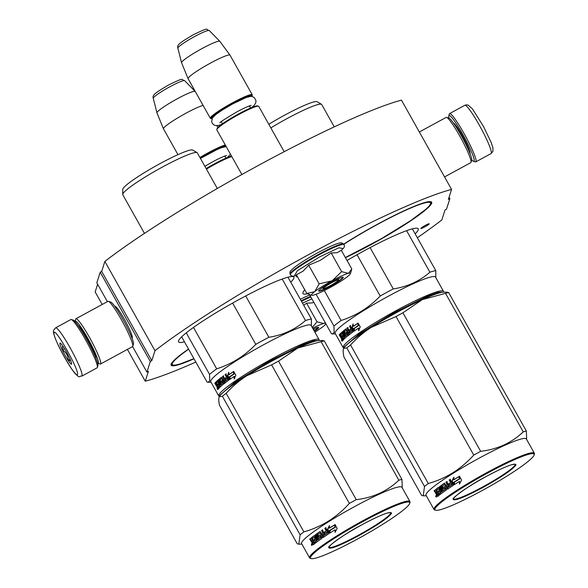 <?xml version="1.0" encoding="UTF-8"?>
<svg xmlns="http://www.w3.org/2000/svg" width="588" height="588" viewBox="0 0 588 588"><rect width="100%" height="100%" fill="white"/><g stroke="black" fill="none" stroke-linecap="round" stroke-linejoin="round"><path stroke-width="0.88" d="M101.695 271.406L104.862 261.425L154.967 350.705L151.8 360.687L101.695 271.406L100.195 272.215L96.822 282.828L107.383 301.644M154.967 350.705A196.598 21.918 150.7 0 1 451.562 189.409L401.457 100.129A196.598 21.918 150.7 0 0 104.862 261.425M102.194 304.466L95.168 291.942L97.615 284.239M451.562 189.409L448.387 199.391L449.886 198.575L449.092 197.171M417.348 237.758A196.598 21.918 150.7 0 0 441.86 219.927L445.013 210.004L446.512 209.188L449.886 198.575M127.405 349.39L145.273 381.222A196.598 21.918 150.7 0 0 195.819 362.068M145.273 381.222L148.426 371.293L146.927 372.108L132.594 346.567M100.195 272.215L150.3 361.502L146.927 372.108M131.991 338.004A17.993 2.117 -118.5 0 0 132.315 337.762A17.993 2.117 -118.5 0 0 132.315 337.74A17.993 2.117 -118.5 0 0 125.42 321.151A17.993 2.117 -118.5 0 0 115.248 306.348A17.993 2.117 -118.5 0 0 114.844 306.48M150.3 361.502L151.8 360.687M297.094 276.095A4.807 0.537 150.7 0 0 296.425 276.772A4.807 0.537 150.7 0 0 296.425 276.838A4.807 0.537 150.7 0 0 297.41 276.654M420.824 228.423A4.807 0.537 150.7 0 0 420.824 228.497A4.807 0.537 150.7 0 0 425.028 226.748A4.807 0.537 150.7 0 0 429.211 223.859A4.807 0.537 150.7 0 0 429.211 223.793A4.807 0.537 150.7 0 0 425.006 225.535A4.807 0.537 150.7 0 0 420.824 228.423M184.463 341.826A66.106 7.372 -29.3 0 1 178.554 341.871A66.106 7.372 -29.3 0 1 239.448 299.307A66.106 7.372 -29.3 0 1 293.853 277.168A66.106 7.372 -29.3 0 1 290.744 282.189M343.73 244.108A66.106 7.372 -29.3 0 1 377.261 224.359A66.106 7.372 -29.3 0 1 431.665 202.221A66.106 7.372 -29.3 0 1 370.771 244.784A66.106 7.372 -29.3 0 1 345.443 257.676M307.524 293.802A66.106 7.372 -29.3 0 1 302.96 293.522A66.106 7.372 -29.3 0 1 304.79 289.81M347.016 260.477A66.106 7.372 -29.3 0 1 363.854 250.958A66.106 7.372 -29.3 0 1 418.259 228.82A66.106 7.372 -29.3 0 1 415.143 233.84M193.989 358.798A66.106 7.372 -29.3 0 1 171.137 365.207A66.106 7.372 -29.3 0 1 188.513 349.044M449.026 118.122A26.1 3.072 61.5 0 1 448.791 115.792A26.1 3.072 61.5 0 1 448.806 115.77A26.1 3.072 61.5 0 1 462.778 134.358A26.1 3.072 61.5 0 1 474.185 161.002A26.1 3.072 61.5 0 1 473.553 161.325A26.1 3.072 61.5 0 1 471.723 159.862M449.32 113.984A27.474 3.234 61.5 0 1 449.328 113.954A27.474 3.234 61.5 0 1 449.335 113.925A27.474 3.234 61.5 0 1 449.57 113.602A27.474 3.234 61.5 0 1 464.042 133.491A27.474 3.234 61.5 0 1 476.052 161.546A27.474 3.234 61.5 0 1 475.817 161.869A27.474 3.234 61.5 0 1 475.391 161.884L473.553 161.325M81.864 376.114L97.138 367.801A27.474 3.234 -118.5 0 0 97.38 367.478A27.474 3.234 -118.5 0 0 97.388 367.449L97.917 365.611A26.1 3.072 -118.5 0 0 97.917 365.611A26.1 3.072 -118.5 0 0 86.495 338.989A26.1 3.072 -118.5 0 0 73.155 320.078L71.317 319.519A27.474 3.234 -118.5 0 0 70.891 319.534L55.61 327.847L53.773 330.103C51.156 332.999 64.07 358.246 72.684 370.396C81.181 380.59 78.549 375.335 81.864 376.114A27.474 3.234 -118.5 0 0 82.1 375.791A27.474 3.234 -118.5 0 0 70.832 349.081A27.474 3.234 -118.5 0 0 55.61 327.847M97.388 367.449A27.474 3.234 -118.5 0 0 85.363 339.423A27.474 3.234 -118.5 0 0 71.317 319.519M54.052 332.779C51.803 336.277 76.631 380.517 77.432 374.438C79.674 370.94 54.846 326.693 54.052 332.779M59.895 343.194A12.017 1.411 -118.5 0 0 65.15 355.461A12.017 1.411 -118.5 0 0 71.589 364.023A12.017 1.411 -118.5 0 0 71.589 364.009A12.017 1.411 -118.5 0 0 66.981 352.932A12.017 1.411 -118.5 0 0 60.189 343.047A12.017 1.411 -118.5 0 0 59.895 343.194M60.579 343.289L61.262 343.973M62.593 345.715L62.453 349.985C66.231 352.41 68.164 355.85 68.237 360.297L70.81 360.922M68.237 360.297L70.119 359.268M62.453 349.985L64.614 348.809M471.686 160.032A24.042 2.83 -118.5 0 0 471.694 160.01A24.042 2.83 -118.5 0 0 461.176 135.49A24.042 2.83 -118.5 0 0 448.887 118.07L446.593 117.379A25.754 3.028 -118.5 0 0 446.196 117.387L419.34 131.991M444.55 176.922L470.804 162.641A25.754 3.028 -118.5 0 0 471.025 162.339A25.754 3.028 -118.5 0 0 471.032 162.31A25.754 3.028 -118.5 0 0 459.765 136.034A25.754 3.028 -118.5 0 0 446.593 117.379M97.681 363.281A24.042 2.83 -118.5 0 0 97.821 363.333A24.042 2.83 -118.5 0 0 98.402 363.039A24.042 2.83 -118.5 0 0 87.891 338.49A24.042 2.83 -118.5 0 0 75.021 321.371A24.042 2.83 -118.5 0 0 75.014 321.393A24.042 2.83 -118.5 0 0 74.985 321.54M97.821 363.333L100.114 364.023A25.754 3.028 -118.5 0 0 100.511 364.016A25.754 3.028 -118.5 0 0 100.739 363.707A25.754 3.028 -118.5 0 0 89.472 337.409A25.754 3.028 -118.5 0 0 75.903 318.762A25.754 3.028 -118.5 0 0 75.683 319.071A25.754 3.028 -118.5 0 0 75.676 319.093A25.754 3.028 -118.5 0 0 75.668 319.122M96.028 358.415A19.059 2.242 -118.5 0 0 87.649 339.261A19.059 2.242 -118.5 0 0 78.167 325.576M133.454 343.973A24.042 2.83 -118.5 0 0 133.461 343.951A24.042 2.83 -118.5 0 0 122.943 319.431A24.042 2.83 -118.5 0 0 110.654 302.011L108.361 301.321A25.754 3.028 -118.5 0 0 107.964 301.328L75.903 318.762M100.511 364.016L132.572 346.582A25.754 3.028 -118.5 0 0 132.792 346.273A25.754 3.028 -118.5 0 0 132.8 346.251A25.754 3.028 -118.5 0 0 121.532 319.975A25.754 3.028 -118.5 0 0 108.361 301.321M323.598 288.465A8.585 0.956 -29.3 0 0 330.566 285.525A8.585 0.956 150.7 0 0 338.475 280.116A8.585 0.956 150.7 0 0 331.404 282.872A8.585 0.956 -29.3 0 0 323.598 288.465L321.901 288.002M284.195 151.697L258.757 106.369A24.042 2.683 150.7 0 0 258.477 106.185A24.042 2.683 150.7 0 0 238.971 114.417A24.042 2.683 -29.3 0 0 216.818 129.558A24.042 2.683 -29.3 0 0 216.832 129.897L241.874 174.526M258.477 106.185L257.551 105.928A23.351 2.602 150.7 0 0 238.603 113.932A23.351 2.602 -29.3 0 0 217.082 128.64L216.818 129.558M251.767 96.461A23.351 2.602 150.7 0 0 251.995 96.02A23.351 2.602 150.7 0 0 232.76 103.517A23.351 2.602 -29.3 0 0 211.518 118.732L210.6 118.482A24.042 2.683 -29.3 0 1 210.32 118.291A24.042 2.683 -29.3 0 1 232.458 102.812A24.042 2.683 150.7 0 1 252.245 94.764L230.033 55.184A24.042 2.683 150.7 0 0 230.011 55.147A24.042 2.683 150.7 0 0 210.247 63.232A24.042 2.683 -29.3 0 0 188.087 78.674A24.042 2.683 -29.3 0 0 188.109 78.711L210.32 118.291M212.018 118.769A23.351 2.602 -29.3 0 1 211.518 118.732M251.995 96.02L252.259 95.102A24.042 2.683 150.7 0 0 252.245 94.764M230.011 55.147L219.824 41.307A21.932 2.448 150.7 0 0 219.794 41.27A21.932 2.448 150.7 0 0 201.794 48.679A21.932 2.448 -29.3 0 0 181.567 62.725A21.932 2.448 -29.3 0 0 181.582 62.769L188.087 78.674M231.812 156.592A24.042 2.683 150.7 0 0 214.363 164.574A24.042 2.683 -29.3 0 0 206.439 169.109M231.576 156.173A23.351 2.602 150.7 0 0 213.995 164.089A23.351 2.602 -29.3 0 0 206.145 168.58M225.733 145.758A23.351 2.602 150.7 0 0 208.152 153.666A23.351 2.602 -29.3 0 0 200.295 158.165M225.292 144.979A24.042 2.683 150.7 0 0 207.851 152.968A24.042 2.683 -29.3 0 0 199.927 157.503M203.081 105.399A24.042 2.683 150.7 0 0 185.639 113.388A24.042 2.683 -29.3 0 0 163.479 128.831A24.042 2.683 -29.3 0 0 163.493 128.868L177.958 154.644M195.414 91.735L195.209 91.456A21.932 2.448 150.7 0 0 195.187 91.427A21.932 2.448 150.7 0 0 177.179 98.835A21.932 2.448 -29.3 0 0 156.952 112.881A21.932 2.448 -29.3 0 0 156.967 112.918L163.479 128.831M311.515 294.786A22.322 2.492 150.7 0 0 311.78 295.301A22.322 2.492 150.7 0 0 313.573 295.095C317.108 294.088 322.547 291.604 329.89 287.65C337.262 283.607 343.061 279.969 347.302 276.75A22.322 2.492 150.7 0 0 350.463 273.589A22.322 2.492 150.7 0 0 348.5 273.28L348.287 273.332A22.322 2.492 -29.3 0 0 332.316 280.623L331.845 280.88A22.322 2.492 -29.3 0 0 314.8 291.545L314.543 291.744A22.322 2.492 150.7 0 0 311.515 294.786M310.685 295L306.826 293.434L314.543 291.744M348.5 273.28L351.793 268.981L341.319 250.326L337.012 252.708L331.176 252.987L320.21 260.374L308.693 265.217L302.952 271.23L296.352 274.78L306.826 293.434M296.771 275.522L294.316 275.97L297.388 270.708L319.644 256.875L338.916 247.769L343.061 248.621C344.384 247.357 344.722 246.049 344.061 244.696L343.76 244.16A30.738 3.425 -29.3 0 0 318.468 254.45A30.738 3.425 -29.3 0 0 290.156 274.243C290.038 271.296 288.517 272.972 293.816 267.863C299.285 263.549 307.142 258.58 317.38 252.958C330.882 245.777 338.989 242.41 341.694 242.866L343.76 244.16M318.703 290.876A14.083 1.573 -29.3 0 1 330.258 282.806A14.083 1.573 -29.3 0 1 343.098 277.198A14.083 1.573 -29.3 0 1 343.267 277.521A14.083 1.573 -29.3 0 1 330.331 286.356A14.083 1.573 -29.3 0 1 318.696 290.891A14.083 1.573 -29.3 0 1 318.703 290.876M314.8 291.545L319.159 283.872L331.845 280.88M308.693 265.217L319.159 283.872M332.316 280.623L341.643 271.649L348.287 273.332M331.176 252.987L341.643 271.649M342.797 277.176L342.804 277.382C342.672 279.719 317.226 293.559 318.836 290.421M302.497 303.136L311.875 298.844M313.161 329.111A14.083 1.573 -29.3 0 1 318.49 327.354A14.083 1.573 -29.3 0 1 318.659 327.678A14.083 1.573 -29.3 0 1 314.389 331.294M313.83 302.335L312.096 302.938L306.561 303.143L303.739 305.341M325.848 323.753A22.322 2.492 150.7 0 1 322.694 326.906L314.896 332.213M325.568 323.253A22.322 2.492 150.7 0 0 323.892 323.429L323.679 323.488A22.322 2.492 -29.3 0 0 312.647 328.192M312.235 327.457L317.035 321.805L323.679 323.488M306.561 303.143L317.035 321.805M323.892 323.429L325.245 322.68M318.181 327.332L314.198 330.956M197.105 152.659L192.702 150.065A40.175 4.476 -29.3 0 0 156.629 165.507A40.175 4.476 -29.3 0 0 122.826 188.998A40.175 4.476 150.7 0 0 122.774 189.307L122.694 194.415A42.755 4.763 150.7 0 1 122.752 194.091A42.755 4.763 -29.3 0 1 158.723 169.087A42.755 4.763 -29.3 0 1 197.105 152.659A42.755 4.763 -29.3 0 1 197.333 152.88L217.31 188.476M122.694 194.415A42.755 4.763 150.7 0 0 122.767 194.731L144.457 233.385M318.762 340.526L313.816 340.65L302.666 344.641L268.62 361.554L234.921 382.171L219.691 395.408L219.662 396.136M228.504 388.168A51.509 5.74 -29.3 0 1 266.467 363.435A51.509 5.74 -29.3 0 1 307.348 343.921M319.137 340.503L319.137 340.503A57.521 6.409 150.7 0 0 319.1 339.695A57.521 6.409 150.7 0 0 268.782 360.598A57.521 6.409 150.7 0 0 218.758 395.136A57.521 6.409 150.7 0 0 218.78 395.996A57.521 6.409 150.7 0 0 219.449 396.444L219.449 396.444M319.1 339.695L311.089 325.414A57.521 6.409 -29.3 0 0 260.763 346.31A57.521 6.409 -29.3 0 0 210.739 380.855A57.521 6.409 150.7 0 0 210.761 381.715L218.78 395.996M227.438 375.805L228.725 372.255L228.975 374.637A57.521 6.409 150.7 0 1 233.502 371.55L233.656 373.946A57.521 6.409 150.7 0 0 229.239 376.989L229.555 379.591L227.438 375.805L227.879 375.622L229.401 378.327M228.805 372.998L227.879 375.622M233.509 371.66A56.838 6.336 150.7 0 0 229.401 374.468L228.975 374.637M234.649 378.775L234.436 376.327L234.046 376.474L234.244 378.929L235.839 375.225L233.701 371.418L233.87 374.086A57.521 6.409 150.7 0 0 229.438 377.136L229.871 376.959L230.165 379.282M233.87 374.086L234.252 373.946A56.838 6.336 150.7 0 0 229.871 376.959M234.127 372.175L234.252 373.946M234.046 376.474A57.521 6.409 150.7 0 0 229.724 379.473L229.438 377.136M217.825 382.163L218.545 383.442L219.096 383.17L218.383 381.891L217.656 382.046A57.521 6.409 150.7 0 0 216.531 383.104L219.14 387.926A57.521 6.409 150.7 0 0 218.199 388.903L216.891 386.926L216.693 386.037L217.273 385.735L216.707 385.258L216.127 385.559L214.789 383.178L215.171 382.979M217.472 386.625L217.273 385.735M216.266 384.942L215.09 382.839A57.521 6.409 150.7 0 0 214.789 383.178M216.847 384.648L217.237 384.964L216.847 384.648M217.001 384.912L215.818 382.817L216.391 382.523L216.649 382.986M217.442 380.605L217.391 380.627A57.521 6.409 150.7 0 0 215.708 382.207L216.281 381.913A56.838 6.336 150.7 0 1 217.611 380.656M220.25 385.221L221.264 384.552L220.25 385.221L217.391 380.627M221.213 384.398L221.749 384.14A56.838 6.336 150.7 0 1 223.264 382.898L222.749 383.141A57.521 6.409 150.7 0 0 221.213 384.398L218.538 379.635L218.052 380.054L218.589 379.789L221.264 384.552M218.052 380.054L220.721 384.817M219.287 379.752L219.074 379.378L218.589 379.789M220.823 382.487L221.044 382.884M222.837 381.899L222.323 382.141L222.734 382.884L223.256 382.648L222.646 381.796A56.838 6.336 150.7 0 0 222.279 382.09M222.154 382.024L222.646 381.796M222.323 382.141L222.124 382.038A57.521 6.409 150.7 0 0 221.132 382.847L219.611 378.937L219.081 379.186A57.521 6.409 150.7 0 1 221.433 377.305L223.124 379.664L223.624 379.444A56.838 6.336 150.7 0 1 224.447 378.812L223.962 379.032A57.521 6.409 150.7 0 0 223.124 379.664M220.654 382.567L219.118 379.826L219.655 379.576M221.661 377.29A56.838 6.336 150.7 0 0 219.611 378.937M221.514 377.268L221.948 377.57M227.181 378.341A56.838 6.336 150.7 0 1 227.585 378.047L227.122 378.246L227.622 379.429A57.521 6.409 150.7 0 0 225.851 380.737L223.175 375.975L222.521 376.467L223.014 376.254L224.447 378.812M222.521 376.467L223.962 379.032M225.057 378.26L225.66 379.326M225.851 380.737L226.329 380.524A56.838 6.336 150.7 0 1 228.085 379.238L227.644 379.172M227.122 378.246A57.521 6.409 150.7 0 0 225.505 379.436L224.888 378.334L225.366 378.121L225.924 379.12M224.212 382.906L224.719 382.67L222.404 378.554L221.896 378.782L224.726 383.17A57.521 6.409 150.7 0 1 228.783 380.142L225.799 374.056L225.072 374.585L226.505 377.143L226.968 376.952A56.838 6.336 150.7 0 0 225.366 378.121M226.505 377.143A57.521 6.409 150.7 0 0 224.888 378.334M221.698 378.679A57.521 6.409 150.7 0 0 220.103 379.951L220.735 381.303L221.448 381.164A56.838 6.336 150.7 0 1 222.176 380.576M220.735 381.303L220.926 381.414A57.521 6.409 150.7 0 1 221.948 380.59L223.8 383.89A57.521 6.409 150.7 0 0 219.449 387.632L218.824 386.529L219.39 386.25L219.919 387.183M222.014 380.554L222.448 380.855M224.234 382.891L224.315 383.655M218.824 386.529A57.521 6.409 150.7 0 1 219.714 385.706L220.265 385.434A56.838 6.336 150.7 0 0 219.39 386.25M219.684 385.463L220.235 385.191L219.721 384.273L219.162 384.545L219.714 385.706M219.162 384.545A57.521 6.409 150.7 0 0 218.398 385.25L217.781 384.148L218.346 383.868L218.876 384.809M219.096 383.17A56.838 6.336 150.7 0 0 218.346 383.868M218.545 383.442A57.521 6.409 150.7 0 0 217.781 384.148M217.678 382.038L218.214 381.774A56.838 6.336 150.7 0 0 217.81 382.141M225.094 381.053L224.579 380.135A57.521 6.409 150.7 0 0 223.741 380.767L224.462 381.796L225.579 381.09M224.263 381.693L225.094 381.311M224.579 380.135L225.064 379.914A56.838 6.336 150.7 0 0 224.638 380.238M217.817 387.551L217.148 386.5A57.521 6.409 150.7 0 1 217.619 386.015L218.236 387.117A57.521 6.409 150.7 0 0 217.817 387.551L218.391 387.257A56.838 6.336 150.7 0 1 218.626 387.007M225.064 379.914L225.586 380.833M225.226 382.942L224.719 382.67M226.248 373.865L225.527 374.387L226.968 376.952M227.585 378.047L228.1 378.973M223.661 375.761L223.014 376.254M221.661 382.597L221.191 382.31M216.391 382.523L216.281 381.913M217.95 387.477L218.78 388.602M217.817 388.58L218.398 388.278M217.119 388.933L217.472 388.514L217.685 389.491L217.251 388.866M218.052 388.212L217.707 388.624M215.818 382.817L215.708 382.207M219.118 379.826L219.081 379.186M287.951 277.205L311.397 318.99L311.39 325.958M232.627 303.07L255.802 344.362A63.533 7.078 -29.3 0 1 268.863 337.255L245.688 295.962M186.242 332.867L209.534 374.38A63.533 7.078 -29.3 0 1 216.707 368.823L193.474 327.428M255.802 344.362C244.681 355.931 231.65 364.082 216.707 368.823M282.203 279.021L305.503 320.534C295.205 329.523 282.99 335.094 268.863 337.255M305.503 320.534A63.533 7.078 -29.3 0 1 311.397 318.99M209.534 374.38L209.754 380.833L207.983 382.259L207.079 382.126L181.67 336.843M219.074 379.378L219.544 379.267M221.933 378.665L222.396 378.532M217.148 388.08L217.722 389.138M217.068 388.117L217.656 389.168M219.324 396.657A58.381 6.505 -29.3 0 1 219.383 396.555A58.381 6.505 -29.3 0 1 246.96 375.673L271.619 364.883A65.246 7.277 -29.3 0 1 275.074 362.994A65.246 7.277 -29.3 0 1 278.514 361.135L356.255 499.66A65.246 7.277 150.7 0 0 352.807 501.52A65.246 7.277 -29.3 0 0 349.353 503.409C336.748 517.433 321.592 526.914 303.893 531.861A65.246 7.277 -29.3 0 0 300.108 534.793L298.829 544.157L297.249 543.797L219.508 405.264C218.721 401.428 218.56 398.782 219.015 397.334L219.28 396.724L222.374 396.268A65.246 7.277 -29.3 0 1 226.159 393.328L303.893 531.861M361.899 524.768C380.899 514.713 390.8 510.862 391.593 513.228C388.661 517.624 377.584 525.187 358.357 535.911C339.357 545.973 329.456 549.824 328.663 547.457C331.595 543.062 342.672 535.499 361.899 524.768M409.726 503.321A56.838 6.336 150.7 0 1 357.335 539.122A56.838 6.336 -29.3 0 1 311.228 558.6A56.838 6.336 -29.3 0 1 362.921 521.563A56.838 6.336 150.7 0 1 409.726 503.321L409.99 502.402A57.521 6.409 150.7 0 0 409.954 501.601A57.521 6.409 150.7 0 0 362.62 520.865A57.521 6.409 -29.3 0 0 309.633 557.894A57.521 6.409 -29.3 0 0 310.302 558.343L311.228 558.6M322.562 340.511L324.231 340.871A65.246 7.277 150.7 0 0 321.114 341.687L398.855 480.212C387.198 491.237 372.998 497.72 356.255 499.66M322.643 340.511L319.262 340.503A58.381 6.505 150.7 0 0 297.888 347.978L321.114 341.687M324.231 340.871L401.964 479.396A65.246 7.277 150.7 0 0 398.855 480.212M402.243 487.856L401.964 479.396M226.159 393.328C232.745 386.125 239.676 380.238 246.96 375.673A58.381 6.505 -29.3 0 1 297.888 347.978L278.514 361.135M222.374 396.268L300.108 534.793M314.293 540.137L314.815 539.982M322.658 537.109L323.055 536.932M323.29 537.234A57.521 6.409 -29.3 0 1 322.915 537.403M316.631 540.107A57.521 6.409 -29.3 0 1 316.146 540.306M309.633 557.894L301.615 543.613A57.521 6.409 -29.3 0 1 354.601 506.577A57.521 6.409 150.7 0 1 401.942 487.312L409.954 501.601M271.619 364.883L349.353 503.409M329.383 528.142A57.521 6.409 -29.3 0 1 334.8 524.761L334.8 527.201A57.521 6.409 -29.3 0 0 329.464 530.56L329.589 533.235L327.465 529.457L329.302 525.701L329.684 528.053A56.838 6.336 -29.3 0 1 334.8 524.856M329.684 530.699A57.521 6.409 -29.3 0 1 335.035 527.34L335.035 524.614L337.167 528.421L335.087 532.28L335.05 529.773A57.521 6.409 -29.3 0 0 329.794 533.103L330 530.604A56.838 6.336 -29.3 0 1 335.278 527.282L335.263 524.57M335.358 532.213L335.05 529.773M330.118 533L330 530.604M327.31 533.213L327.656 533.095A56.838 6.336 -29.3 0 0 325.385 534.595L325.017 534.727A57.521 6.409 -29.3 0 1 327.31 533.213L326.84 532.015A57.521 6.409 -29.3 0 0 324.752 533.389L324.135 532.287A57.521 6.409 -29.3 0 1 326.222 530.913L324.789 528.355L325.715 527.752L328.743 533.154L328.611 533.867A57.521 6.409 -29.3 0 0 323.297 537.403L320.151 532.971A57.521 6.409 -29.3 0 0 317.917 534.521L318.733 535.977A57.521 6.409 -29.3 0 1 320.181 534.97L322.114 537.579L322.033 538.277A57.521 6.409 -29.3 0 0 315.462 543.033L314.837 541.93A57.521 6.409 -29.3 0 1 316.285 540.842L315.778 539.652A57.521 6.409 -29.3 0 0 314.543 540.585L313.926 539.483A57.521 6.409 -29.3 0 1 315.161 538.557L314.235 537.182A57.521 6.409 -29.3 0 0 312.368 538.586L314.94 543.43A57.521 6.409 -29.3 0 0 313.228 544.782L311.794 542.864L311.772 541.886L312.294 541.644L310.214 538.865L310.795 538.402M313.742 544.532L312.316 542.614L312.294 541.644M310.214 538.865L309.692 539.108L311.721 541.915M309.692 539.108A57.521 6.409 -29.3 0 1 310.273 538.637L311.456 540.74L311.963 541.004L313.081 540.291L311.905 537.528A56.838 6.336 -29.3 0 1 314.404 535.631M311.456 540.74L311.963 541.004L313.081 540.291M311.971 540.497L312.478 540.762L311.971 540.497M312.573 540.519L311.397 537.755A57.521 6.409 -29.3 0 1 314.168 535.668L314.72 535.911L314.264 535.624M314.72 535.911L317.138 540.21L318.314 539.497L315.638 534.735L316.366 534.213M317.851 539.688L315.183 534.926L315.638 534.735M315.183 534.926L315.918 534.404L318.586 539.159L319.034 538.976A56.838 6.336 -29.3 0 1 321.224 537.425L320.835 536.418L320.232 536.476M318.586 539.159A57.521 6.409 -29.3 0 1 320.805 537.601L321.224 537.425M319.203 537.314L318.63 537.079L317.145 533.654L316.645 534.521L318.762 537.498A57.521 6.409 -29.3 0 1 320.181 536.499L320.805 537.601M317.145 533.654A56.838 6.336 -29.3 0 1 320.262 531.486M316.704 533.838A57.521 6.409 -29.3 0 1 320.012 531.537L320.151 531.486M323.297 532.963L322.915 533.103A57.521 6.409 -29.3 0 0 321.798 533.86L322.187 533.713A56.838 6.336 -29.3 0 1 323.297 532.963L321.864 530.405L322.716 529.832M322.915 533.103L321.482 530.545L321.864 530.405M321.482 530.545L322.342 529.964L325.017 534.727M325.076 533.176L324.502 532.155A56.838 6.336 -29.3 0 1 326.568 530.795L325.127 528.237L326.046 527.642M324.135 532.287L324.502 532.155M318.733 535.977L319.166 535.8A56.838 6.336 -29.3 0 1 320.423 534.926M314.837 541.93L315.337 541.702A56.838 6.336 -29.3 0 1 316.763 540.629L316.256 539.446L315.778 539.652M316.285 540.842L316.763 540.629M315.837 539.755A56.838 6.336 -29.3 0 1 316.256 539.446M313.926 539.483L314.411 539.262A56.838 6.336 -29.3 0 1 315.638 538.343L314.918 537.065L314.264 537.16M315.161 538.557L315.638 538.343M314.448 537.278L314.918 537.065M323.532 534.205A57.521 6.409 -29.3 0 0 322.415 534.962L322.93 535.889L323.562 535.822L324.392 535.256L323.914 534.066L323.532 534.205L324.01 535.403L324.392 535.256M323.165 535.969L324.01 535.403M313.029 543.334L313.044 543.327A57.521 6.409 -29.3 0 1 313.808 542.724L314.315 542.489L313.698 541.386L313.191 541.621L313.808 542.724M313.558 543.084A56.838 6.336 -29.3 0 1 314.315 542.489M312.845 543.224L312.331 542.298A57.521 6.409 -29.3 0 1 313.191 541.621M313.257 541.739A56.838 6.336 -29.3 0 1 313.698 541.386M314.97 540.262L314.411 539.262M315.896 542.702L315.337 541.702M323.701 537.248L320.556 532.809M327.656 533.095L327.185 531.897M317.549 539.916L318.314 539.497M312.72 544.51L313.25 544.268M311.442 545.164L311.442 544.076L312.184 544.547L311.684 545.039M320.012 531.537L321.798 533.86M329.552 532.485L327.795 529.347L329.596 525.613M311.449 544.392L311.971 545.488L311.611 544.312M270.84 127.897A42.755 4.763 -29.3 0 1 321.504 104.311A42.755 4.763 -29.3 0 1 321.732 104.539L334.263 126.868M268.812 124.288A40.175 4.476 -29.3 0 1 317.101 101.717L321.504 104.311M443.168 292.177L438.222 292.302L427.072 296.293L393.019 313.213L359.319 333.83L344.09 347.06L344.061 347.795M352.903 339.82A51.509 5.74 -29.3 0 1 390.866 315.087A51.509 5.74 -29.3 0 1 431.754 295.573M443.536 292.163L443.536 292.155A57.521 6.409 150.7 0 0 443.536 292.155A57.521 6.409 150.7 0 0 443.506 291.354A57.521 6.409 150.7 0 0 393.181 312.25A57.521 6.409 150.7 0 0 343.157 346.795A57.521 6.409 150.7 0 0 343.179 347.655A57.521 6.409 150.7 0 0 343.848 348.103L343.848 348.103M443.506 291.354L435.488 277.066A57.521 6.409 -29.3 0 0 385.169 297.969A57.521 6.409 -29.3 0 0 335.145 332.507A57.521 6.409 150.7 0 0 335.16 333.367L343.179 347.655M351.837 327.465L353.123 323.907L353.381 326.296A57.521 6.409 150.7 0 1 357.901 323.209L358.055 325.598A57.521 6.409 150.7 0 0 353.638 328.641L353.961 331.242L351.837 327.465L352.278 327.273L353.8 329.978M353.204 324.649L352.278 327.273M357.908 323.312A56.838 6.336 150.7 0 0 353.807 326.119L353.381 326.296M359.048 330.427L358.834 327.979L358.445 328.126L358.643 330.581L360.238 326.884L358.107 323.069L358.268 325.745A57.521 6.409 150.7 0 0 353.836 328.788L354.27 328.611L354.564 330.941M358.268 325.745L358.651 325.598A56.838 6.336 150.7 0 0 354.27 328.611M358.533 323.834L358.651 325.598M358.445 328.126A57.521 6.409 150.7 0 0 354.123 331.125L353.836 328.788M342.076 333.69L342.613 333.425A56.838 6.336 150.7 0 0 342.216 333.793L342.054 333.697A57.521 6.409 150.7 0 0 340.93 334.763L343.539 339.585A57.521 6.409 150.7 0 0 342.606 340.555L341.29 338.578L341.091 337.688L341.672 337.394L341.099 336.902M341.878 338.276L341.672 337.394M341.091 337.688L340.526 337.211L341.106 336.909M340.673 336.593L339.489 334.499A57.521 6.409 150.7 0 0 339.188 334.829L339.57 334.631M339.188 334.829L340.526 337.211M341.246 336.299L341.635 336.623L341.246 336.299M341.4 336.564L340.224 334.469L340.79 334.175L341.055 334.638M341.841 332.257L341.79 332.286A57.521 6.409 150.7 0 0 340.107 333.859L340.68 333.572A56.838 6.336 150.7 0 1 342.01 332.308M344.656 336.88L345.663 336.211L344.656 336.88L341.79 332.286M345.612 336.057L346.148 335.799A56.838 6.336 150.7 0 1 347.662 334.55L347.148 334.793A57.521 6.409 150.7 0 0 345.612 336.057L342.944 331.294L342.451 331.706L342.995 331.448L345.663 336.211M342.451 331.706L345.119 336.468M343.399 331.073L342.995 331.448M345.222 334.146L345.443 334.535M347.236 333.558L346.722 333.8L347.14 334.543L347.655 334.3L347.045 333.447A56.838 6.336 150.7 0 0 346.685 333.741M346.553 333.683L347.045 333.447M346.722 333.8L346.53 333.69A57.521 6.409 150.7 0 0 345.531 334.499L344.009 330.588L343.48 330.838A57.521 6.409 150.7 0 1 345.832 328.957L347.523 331.323L348.022 331.095A56.838 6.336 150.7 0 1 348.853 330.463L348.361 330.684A57.521 6.409 150.7 0 0 347.523 331.323M345.06 334.219L343.524 331.485L344.053 331.228M346.06 328.942A56.838 6.336 150.7 0 0 344.009 330.588M345.913 328.927L346.347 329.221M351.58 330A56.838 6.336 150.7 0 1 351.984 329.706L351.521 329.897L352.028 331.088A57.521 6.409 150.7 0 0 350.25 332.396L347.581 327.634L346.927 328.126L347.412 327.906L348.853 330.463M346.927 328.126L348.361 330.684M349.463 329.912L350.058 330.978M350.25 332.396L350.735 332.183A56.838 6.336 150.7 0 1 352.484 330.89L352.043 330.824M351.521 329.897A57.521 6.409 150.7 0 0 349.904 331.088L349.287 329.986L349.764 329.78L350.323 330.779M346.332 330.316L346.795 330.191L346.295 330.434L349.125 334.822A57.521 6.409 150.7 0 1 353.182 331.801L350.205 325.715L349.47 326.237L350.904 328.802L351.367 328.604A56.838 6.336 150.7 0 0 349.764 329.78M350.904 328.802A57.521 6.409 150.7 0 0 349.287 329.986M348.611 334.557L349.118 334.329L346.604 330.103A56.838 6.336 150.7 0 0 346.259 330.375M346.134 330.316L346.604 330.103M346.295 330.434L346.104 330.331A57.521 6.409 150.7 0 0 344.509 331.61L345.134 332.955L345.847 332.815A56.838 6.336 150.7 0 1 346.575 332.235M345.134 332.955L345.325 333.065A57.521 6.409 150.7 0 1 346.347 332.242L348.206 335.542A57.521 6.409 150.7 0 0 343.848 339.283L343.23 338.181L343.796 337.902L344.318 338.842M346.42 332.213L346.854 332.507M348.64 334.55L348.713 335.307M343.23 338.181A57.521 6.409 150.7 0 1 344.112 337.358L344.664 337.086A56.838 6.336 150.7 0 0 343.796 337.902M344.083 337.122L344.634 336.851L344.12 335.924L343.561 336.196L344.112 337.358M343.561 336.196A57.521 6.409 150.7 0 0 342.804 336.902L342.179 335.799L342.745 335.52L343.274 336.461M343.502 334.822L342.782 333.543L342.231 333.815L342.944 335.094L343.502 334.822A56.838 6.336 150.7 0 0 342.745 335.52M342.944 335.094A57.521 6.409 150.7 0 0 342.179 335.799M349.5 332.705L348.978 331.786A57.521 6.409 150.7 0 0 348.147 332.426L348.86 333.447L349.985 332.742M348.662 333.345L349.493 332.962M348.978 331.786L349.47 331.566A56.838 6.336 150.7 0 0 349.037 331.889M342.216 339.202L341.547 338.159A57.521 6.409 150.7 0 1 342.018 337.666L342.635 338.769A57.521 6.409 150.7 0 0 342.216 339.202L342.789 338.909A56.838 6.336 150.7 0 1 343.024 338.666M349.47 331.566L349.985 332.492M349.625 334.594L349.118 334.329M350.654 325.524L349.926 326.046L351.367 328.604M351.984 329.706L352.499 330.625M348.059 327.42L347.412 327.906M346.067 334.249L345.59 333.969M340.79 334.175L340.68 333.572M342.356 339.136L343.186 340.254M342.223 340.231L342.804 339.93M341.525 340.584L341.871 340.165L342.084 341.143L341.65 340.518M342.451 339.864L342.113 340.283M340.224 334.469L340.107 333.859M343.524 331.485L343.48 330.838M412.35 228.857L435.796 270.642L435.796 277.617M357.034 254.729L380.201 296.014A63.533 7.078 -29.3 0 1 393.269 288.914L370.095 247.614M316.101 294.257L333.94 326.039A63.533 7.078 -29.3 0 1 341.106 320.482L324.311 290.56M380.201 296.014C369.088 307.583 356.049 315.734 341.106 320.482M406.602 230.68L429.901 272.193C419.604 281.174 407.388 286.753 393.269 288.914M429.901 272.193A63.533 7.078 -29.3 0 1 435.796 270.642M333.94 326.039L334.153 332.485L332.382 333.911L331.478 333.778L309.523 294.654M343.48 331.037L343.943 330.926M341.554 339.732L342.12 340.79M341.474 339.776L342.062 340.82M343.723 348.309A58.381 6.505 -29.3 0 1 343.782 348.214A58.381 6.505 -29.3 0 1 371.359 327.325L396.018 316.542A65.246 7.277 -29.3 0 1 399.472 314.646A65.246 7.277 -29.3 0 1 402.92 312.787L480.653 451.312A65.246 7.277 150.7 0 0 477.213 453.172A65.246 7.277 -29.3 0 0 473.759 455.068C461.146 469.084 445.998 478.566 428.292 483.512A65.246 7.277 -29.3 0 0 424.507 486.445L423.235 495.809L421.647 495.449L343.914 356.923C343.127 353.079 342.958 350.433 343.414 348.985L343.686 348.375L346.773 347.92A65.246 7.277 -29.3 0 1 350.558 344.987L428.292 483.512M486.298 476.427C505.298 466.365 515.198 462.513 515.999 464.88C513.059 469.275 501.983 476.839 482.755 487.57C463.756 497.632 453.855 501.476 453.061 499.109C455.994 494.714 467.078 487.151 486.298 476.427M534.125 454.98A56.838 6.336 150.7 0 1 481.741 490.774A56.838 6.336 -29.3 0 1 435.627 510.252A56.838 6.336 -29.3 0 1 487.32 473.215A56.838 6.336 150.7 0 1 534.125 454.98L534.389 454.054A57.521 6.409 150.7 0 0 534.36 453.252A57.521 6.409 150.7 0 0 487.018 472.517A57.521 6.409 -29.3 0 0 434.032 509.553A57.521 6.409 -29.3 0 0 434.701 510.002L435.627 510.252M446.961 292.163L448.629 292.523A65.246 7.277 150.7 0 0 445.52 293.346L523.254 431.871C511.604 442.889 497.404 449.372 480.653 451.312M447.049 292.163L443.668 292.163A58.381 6.505 150.7 0 0 422.287 299.63L445.52 293.346M448.629 292.523L526.37 431.055A65.246 7.277 150.7 0 0 523.254 431.871M526.65 439.515L526.37 431.055M350.558 344.987C357.144 337.784 364.075 331.897 371.359 327.325A58.381 6.505 -29.3 0 1 422.287 299.63L402.92 312.787M346.773 347.92L424.507 486.445M438.692 491.788L439.214 491.634M447.056 488.76L447.453 488.584M447.696 488.885A57.521 6.409 -29.3 0 1 447.314 489.054M441.029 491.766A57.521 6.409 -29.3 0 1 440.544 491.958M434.032 509.553L426.013 495.265A57.521 6.409 -29.3 0 1 479 458.228A57.521 6.409 150.7 0 1 526.341 438.964L534.36 453.252M396.018 316.542L473.759 455.068M453.782 479.801A57.521 6.409 -29.3 0 1 459.199 476.412L459.199 478.852A57.521 6.409 -29.3 0 0 453.863 482.211L453.987 484.887L451.871 481.109L453.708 477.353L454.083 479.705A56.838 6.336 -29.3 0 1 459.199 476.508M454.09 482.351A57.521 6.409 -29.3 0 1 459.434 478.992L459.434 476.265L461.573 480.08L459.485 483.939L459.449 481.425A57.521 6.409 -29.3 0 0 454.193 484.755L454.399 482.256A56.838 6.336 -29.3 0 1 459.684 478.933L459.669 476.221M459.757 483.865L459.449 481.425M454.517 484.652L454.399 482.256M451.709 484.865L452.054 484.747A56.838 6.336 -29.3 0 0 449.791 486.247L449.416 486.386A57.521 6.409 -29.3 0 1 451.709 484.865L451.239 483.667A57.521 6.409 -29.3 0 0 449.151 485.041L448.534 483.946A57.521 6.409 -29.3 0 1 450.621 482.564L449.188 480.006L450.114 479.404L453.142 484.806L453.017 485.519A57.521 6.409 -29.3 0 0 447.703 489.062L444.55 484.622A57.521 6.409 -29.3 0 0 442.316 486.173L443.131 487.636A57.521 6.409 -29.3 0 1 444.579 486.621L446.512 489.231L446.432 489.929A57.521 6.409 -29.3 0 0 439.861 494.684L439.243 493.582A57.521 6.409 -29.3 0 1 440.691 492.494L440.184 491.311A57.521 6.409 -29.3 0 0 438.942 492.237L438.325 491.134A57.521 6.409 -29.3 0 1 439.567 490.208L438.633 488.834A57.521 6.409 -29.3 0 0 436.766 490.238L439.339 495.081A57.521 6.409 -29.3 0 0 437.626 496.434L436.2 494.515L436.171 493.538L436.693 493.295L434.613 490.517L435.194 490.054M438.148 496.191L436.722 494.273L436.693 493.295M434.613 490.517L434.091 490.767L436.12 493.575M434.091 490.767A57.521 6.409 -29.3 0 1 434.679 490.296L435.855 492.391L436.362 492.656L437.479 491.943L436.303 489.179A56.838 6.336 -29.3 0 1 438.81 487.29M435.855 492.391L436.362 492.656L437.479 491.943M436.37 492.156L436.877 492.421L436.37 492.156M436.972 492.171L435.804 489.407A57.521 6.409 -29.3 0 1 438.567 487.32L439.126 487.57L438.663 487.283M439.126 487.57L441.537 491.869L442.713 491.149L440.037 486.386L440.765 485.864M442.257 491.347L439.581 486.585L440.037 486.386M439.581 486.585L440.316 486.055L442.985 490.818L443.44 490.627A56.838 6.336 -29.3 0 1 445.623 489.084L445.234 488.069L444.631 488.136M442.985 490.818A57.521 6.409 -29.3 0 1 445.204 489.253L445.623 489.084M443.602 488.966L443.029 488.731L441.544 485.306L441.051 486.18L443.161 489.15A57.521 6.409 -29.3 0 1 444.587 488.15L445.204 489.253M441.544 485.306A56.838 6.336 -29.3 0 1 444.66 483.145M441.11 485.49A57.521 6.409 -29.3 0 1 444.41 483.196L444.55 483.138M447.696 484.615L447.314 484.762A57.521 6.409 -29.3 0 0 446.196 485.519L446.593 485.365A56.838 6.336 -29.3 0 1 447.696 484.615L446.263 482.057L447.115 481.484M447.314 484.762L445.88 482.197L446.263 482.057M445.88 482.197L446.74 481.623L449.416 486.386M449.475 484.828L448.901 483.806A56.838 6.336 -29.3 0 1 450.967 482.447L449.533 479.889L450.445 479.293M448.534 483.946L448.901 483.806M443.131 487.636L443.565 487.459A56.838 6.336 -29.3 0 1 444.829 486.577M439.243 493.582L439.736 493.361A56.838 6.336 -29.3 0 1 441.162 492.281L440.655 491.098L440.184 491.311M440.691 492.494L441.162 492.281M440.236 491.414A56.838 6.336 -29.3 0 1 440.655 491.098M438.325 491.134L438.817 490.914A56.838 6.336 -29.3 0 1 440.037 490.002L439.324 488.724L438.67 488.819M439.567 490.208L440.037 490.002M438.846 488.929L439.324 488.724M447.931 485.864A57.521 6.409 -29.3 0 0 446.814 486.621L447.328 487.54L447.96 487.474L448.798 486.908L448.313 485.717L447.931 485.864L448.416 487.055L448.798 486.908M447.571 487.628L448.416 487.055M438.714 494.148A56.838 6.336 -29.3 0 0 437.964 494.743L437.45 494.978A57.521 6.409 -29.3 0 1 438.214 494.376L438.714 494.148L438.097 493.045L437.597 493.273L438.214 494.376M437.251 494.875L436.73 493.957A57.521 6.409 -29.3 0 1 437.597 493.273M437.656 493.391A56.838 6.336 -29.3 0 1 438.097 493.045M439.376 491.913L438.817 490.914M440.294 494.354L439.736 493.361M448.1 488.9L444.954 484.461M452.054 484.747L451.584 483.549M441.948 491.568L442.713 491.149M437.127 496.169L437.648 495.919M435.84 496.816L435.848 495.728L436.583 496.199L436.09 496.698M444.41 483.196L446.196 485.519M453.951 484.137L452.194 481.006L453.995 477.265M435.848 496.044L436.37 497.147L436.017 495.963M470.091 153.725A17.684 2.08 -118.5 0 0 470.099 153.711A17.684 2.08 -118.5 0 0 463.3 137.357A17.684 2.08 -118.5 0 0 453.289 122.833M449.57 113.602L464.851 105.289A27.474 3.234 61.5 0 1 480.073 126.53A27.474 3.234 61.5 0 1 491.333 153.233A27.474 3.234 61.5 0 1 491.098 153.564L475.817 161.869M82.438 332.08A16.31 1.918 61.5 0 1 92.889 351.293M221.72 121.356A15.795 1.764 150.7 0 0 221.683 121.701L222.146 124.024M250.973 107.847L249.231 106.237A15.795 1.764 150.7 0 0 248.922 106.09M181.567 62.725L177.877 48.15A18.015 2.007 -29.3 0 1 194.488 36.61A18.015 2.007 -29.3 0 1 209.277 30.525L219.794 41.27M226.365 158.003L224.616 156.393A15.795 1.764 150.7 0 0 224.307 156.246M156.952 112.881L153.262 98.306A18.015 2.007 -29.3 0 1 169.881 86.759A18.015 2.007 -29.3 0 1 184.661 80.681L195.187 91.427M294.323 275.97C292.552 276.441 291.266 276.044 290.457 274.78A30.738 3.425 -29.3 0 1 318.769 254.986A30.738 3.425 -29.3 0 1 344.061 244.696M301.174 300.777A30.738 3.425 -29.3 0 1 310.523 296.433M301.475 301.313A30.738 3.425 -29.3 0 1 310.824 296.969M216.891 386.926L217.273 386.728M227.622 379.429L228.085 379.238M358.143 535.367A35.405 3.947 -29.3 0 1 328.964 547.134L328.964 547.149C326.458 547.649 343.142 534.455 361.892 524.775C372.608 518.998 380.892 515.139 386.757 513.199L390.704 512.493A35.405 3.947 -29.3 0 1 358.143 535.367M311.794 542.864L312.316 542.614M311.03 541.489L311.552 541.247M311.397 538.424L311.905 538.189M311.397 537.755L311.905 537.528M345.354 257.515A64.731 7.218 150.7 0 0 370.837 244.571A64.731 7.218 150.7 0 0 430.49 203.86A64.731 7.218 150.7 0 0 377.195 224.572A64.731 7.218 150.7 0 0 343.818 244.263M188.616 349.221A64.731 7.218 150.7 0 0 193.886 358.621M341.29 338.578L341.672 338.387M352.028 331.088L352.484 330.89M515.103 464.145A35.405 3.947 -29.3 0 1 482.542 487.026A35.405 3.947 -29.3 0 1 453.363 498.793C450.856 499.308 467.541 486.107 486.291 476.434C497.007 470.65 505.298 466.791 511.156 464.858L515.088 464.13M436.2 494.515L436.722 494.273M435.429 493.148L435.951 492.898M435.796 490.076L436.303 489.841M435.804 489.407L436.303 489.179M448.791 115.792L449.328 113.954M464.851 105.289L466.453 104.833L468.232 105.142L472.443 108.92L483.512 126.501L491.252 142.663L492.898 147.72L492.935 151.3L491.098 153.564M132.315 336.909L131.69 337.247M115.939 306.804L115.322 307.142M95.521 355.975L95.116 356.203M79.939 327.318L79.527 327.545M471.694 160.01L471.032 162.31M133.461 343.951L132.8 346.251M75.014 321.393L75.676 319.093M338.475 280.116L338.967 278.425M177.877 48.15C176.856 45.092 178.833 43.284 193.121 34.876C210.938 26.203 205.028 29.797 209.277 30.525M313.867 330.272L314.352 328.582M217.869 127.522L216.81 125.634M153.262 98.306C152.241 95.249 154.218 93.441 168.506 85.025C186.33 76.359 180.42 79.946 184.661 80.681M311.78 295.301L310.449 294.933M290.457 274.78L290.156 274.243M341.407 250.481L343.069 248.614M350.463 273.589L351.602 269.642M300.292 299.196L309.67 294.926M220.228 122.436L219.971 122.877C219.096 122.723 224.748 119.048 236.949 111.838C248.967 105.406 251.576 105.296 251.127 105.392L250.62 105.384M251.745 107.523L254.354 105.149L255.758 102.841L255.978 100.577L254.288 97.557L252.252 96.55L250.65 96.41L246.181 97.512L232.65 103.936L221.948 110.25L215.958 114.439L212.547 117.798L211.636 121.503L212.187 123.135L213.657 124.744L215.311 125.479L218.111 125.501L221.47 124.516M204.867 166.301L212.334 161.994C224.351 155.555 226.961 155.452 226.512 155.548L226.005 155.541M226.182 146.559L221.566 147.661L217.192 149.484L200.457 158.451M230.518 154.284L227.13 157.68M216.641 385.272L217.222 384.978M220.912 381.421L221.433 381.171M224.447 381.803L224.947 381.575M217.685 389.491L218.273 389.183M211.07 382.259L208.027 382.259M301.923 544.157L298.88 544.157M311.927 541.026L312.441 540.784M311.442 544.076L311.978 543.819M345.362 257.529L380.848 239.007L410.667 220.647L426.102 209.107L429.394 205.866L431.46 201.978M171.034 364.905L174.423 365.317L179.943 364.038L193.9 358.636M341.04 336.931L341.621 336.637M345.31 333.073L345.84 332.823M348.846 333.455L349.346 333.227M342.084 341.143L342.672 340.842M335.469 333.918L332.426 333.911M426.322 495.816L423.279 495.809M436.325 492.678L436.84 492.443M437.435 494.986L437.95 494.751M435.848 495.728L436.377 495.478"/></g></svg>
